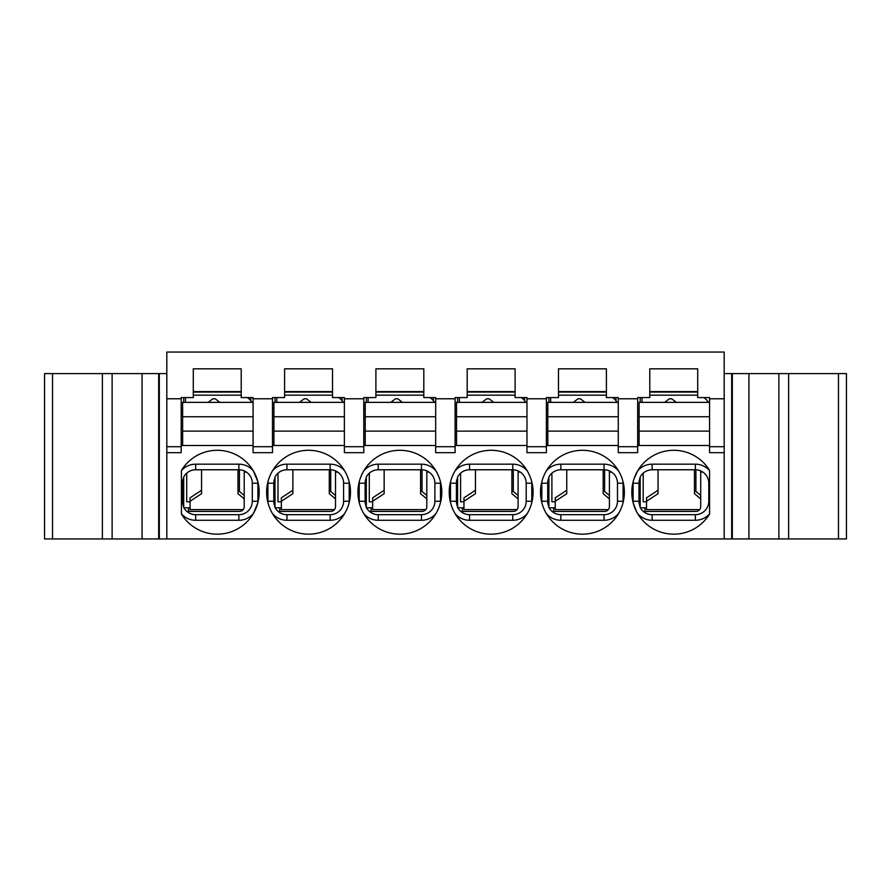 <?xml version="1.0" encoding="UTF-8"?>
<svg xmlns="http://www.w3.org/2000/svg" width="891" height="891" viewBox="0 0 891 891"><rect width="100%" height="100%" fill="white"/><g stroke="black" fill="none" stroke-linecap="round" stroke-linejoin="round"><path stroke-width="1.34" d="M637.678 445.5L639.114 445.5L639.114 402.364L709.57 402.364L709.57 397.575L697.709 397.575L697.709 368.818L649.784 368.818L649.784 397.575L637.678 397.575L637.678 446.703L618.265 446.703L618.265 452.684L637.678 452.684L637.678 446.703M639.114 416.743L709.57 416.743L709.57 402.364M639.114 445.5L709.57 445.5L709.57 416.743M639.114 431.121L709.57 431.121M546.383 445.5L547.82 445.5L547.82 402.364L618.265 402.364L618.265 397.575L606.403 397.575L606.403 368.818L558.479 368.818L558.479 397.575L546.383 397.575L546.383 446.703L526.971 446.703L526.971 452.684L546.383 452.684L546.383 446.703M547.82 416.743L618.265 416.743L618.265 402.364M547.82 445.5L618.265 445.5L618.265 416.743M547.82 431.121L618.265 431.121M455.089 445.5L456.526 445.5L456.526 402.364L526.971 402.364L526.971 397.575L515.109 397.575L515.109 368.818L467.185 368.818L467.185 397.575L455.089 397.575L455.089 446.703L435.677 446.703L435.677 452.684L455.089 452.684L455.089 446.703M456.526 416.743L526.971 416.743L526.971 402.364M456.526 445.5L526.971 445.5L526.971 416.743M456.526 431.121L526.971 431.121M363.784 445.5L365.221 445.5L365.221 402.364L435.677 402.364L435.677 397.575L423.815 397.575L423.815 368.818L375.891 368.818L375.891 397.575L363.784 397.575L363.784 446.703L344.383 446.703L344.383 452.684L363.784 452.684L363.784 446.703M365.221 416.743L435.677 416.743L435.677 402.364M365.221 445.5L435.677 445.5L435.677 416.743M365.221 431.121L435.677 431.121M272.49 445.5L273.927 445.5L273.927 402.364L344.383 402.364L344.383 397.575L332.521 397.575L332.521 368.818L284.597 368.818L284.597 397.575L272.49 397.575L272.49 446.703L253.077 446.703L253.077 452.684L272.49 452.684L272.49 446.703M273.927 416.743L344.383 416.743L344.383 402.364M273.927 445.5L344.383 445.5L344.383 416.743M273.927 431.121L344.383 431.121M181.196 445.5L182.633 445.5L182.633 402.364L253.077 402.364L253.077 397.575L241.216 397.575L241.216 368.818L193.291 368.818L193.291 397.575L181.196 397.575L181.196 446.703L166.817 446.703L166.817 538.955L142.07 538.955L142.07 373.607L44.55 373.607L44.55 538.955L52.536 538.955L52.536 373.607M182.633 416.743L253.077 416.743L253.077 402.364M182.633 445.5L253.077 445.5L253.077 416.743M182.633 431.121L253.077 431.121M646.543 501.811L643.191 501.811L643.191 473.177M708.356 402.364A14.379 14.379 0 0 0 703.857 397.575M697.709 395.292A14.379 14.379 0 0 0 695.904 395.181L649.784 395.181M641.988 397.575L641.988 402.364M643.324 511.401L695.904 511.401A4.789 4.789 0 0 0 700.705 506.6L700.705 472.096L702.91 472.096M700.705 470.882L700.705 472.096M555.249 501.811L551.897 501.811L551.897 473.177M617.062 402.364A14.379 14.379 0 0 0 612.562 397.575M606.403 395.292A14.379 14.379 0 0 0 604.61 395.181L558.479 395.181M550.694 397.575L550.694 402.364M552.03 511.401L604.61 511.401A4.789 4.789 0 0 0 609.399 506.6L609.399 472.096L611.616 472.096M609.399 470.882L609.399 472.096M463.955 501.811L460.591 501.811L460.591 473.177M525.768 402.364A14.379 14.379 0 0 0 521.257 397.575M515.109 395.292A14.379 14.379 0 0 0 513.316 395.181L467.185 395.181M459.4 397.575L459.4 402.364M460.736 511.401L513.316 511.401A4.789 4.789 0 0 0 518.105 506.6L518.105 472.096L520.322 472.096M518.105 470.882L518.105 472.096M372.65 501.811L369.297 501.811L369.297 473.177M434.463 402.364A14.379 14.379 0 0 0 429.963 397.575M423.815 395.292A14.379 14.379 0 0 0 422.022 395.181L375.891 395.181M368.106 397.575L368.106 402.364M369.442 511.401L422.022 511.401A4.789 4.789 0 0 0 426.811 506.6L426.811 472.096L429.017 472.096M426.811 470.882L426.811 472.096M281.356 501.811L278.003 501.811L278.003 473.177M343.169 402.364A14.379 14.379 0 0 0 338.669 397.575M332.521 395.292A14.379 14.379 0 0 0 330.717 395.181L284.597 395.181M276.8 397.575L276.8 402.364M278.137 511.401L330.717 511.401A4.789 4.789 0 0 0 335.517 506.6L335.517 472.096L337.722 472.096M335.517 470.882L335.517 472.096M190.061 501.811L186.709 501.811L186.709 473.177M251.875 402.364A14.379 14.379 0 0 0 247.375 397.575M241.216 395.292A14.379 14.379 0 0 0 239.423 395.181L193.291 395.181M185.506 397.575L185.506 402.364M186.843 511.401L239.423 511.401A4.789 4.789 0 0 0 244.212 506.6L244.212 472.096L246.428 472.096M244.212 470.882L244.212 472.096M669.308 398.778L664.664 402.364L669.308 398.778L671.703 398.778L676.347 402.364L671.703 398.778M658.048 490.273L646.543 497.813L646.543 501.243L658.048 493.703L658.048 469.769M699.635 509.607L646.543 509.607L646.543 501.243M700.705 498.86L694.468 493.703L694.468 469.769M700.705 495.429L694.468 490.273M578.014 398.778L573.37 402.364L578.014 398.778L580.409 398.778L585.053 402.364L580.409 398.778M566.754 490.273L555.249 497.813L555.249 501.243L566.754 493.703L566.754 469.769M608.341 509.607L555.249 509.607L555.249 501.243M609.399 498.86L603.174 493.703L603.174 469.769M609.399 495.429L603.174 490.273M486.72 398.778L482.076 402.364L486.72 398.778L489.114 398.778L493.748 402.364L489.114 398.778M475.449 490.273L463.955 497.813L463.955 501.243L475.449 493.703L475.449 469.769M517.047 509.607L463.955 509.607L463.955 501.243M518.105 498.86L511.88 493.703L511.88 469.769M518.105 495.429L511.88 490.273M395.415 398.778L390.781 402.364L395.415 398.778L397.82 398.778L402.454 402.364L397.82 398.778M384.155 490.273L372.65 497.813L372.65 501.243L384.155 493.703L384.155 469.769M425.753 509.607L372.65 509.607L372.65 501.243M426.811 498.86L420.574 493.703L420.574 469.769M426.811 495.429L420.574 490.273M304.121 398.778L299.476 402.364L304.121 398.778L306.515 398.778L311.159 402.364L306.515 398.778M292.861 490.273L281.356 497.813L281.356 501.243L292.861 493.703L292.861 469.769M334.448 509.607L281.356 509.607L281.356 501.243M335.517 498.86L329.28 493.703L329.28 469.769M335.517 495.429L329.28 490.273M212.826 398.778L208.182 402.364L212.826 398.778L215.221 398.778L219.865 402.364L215.221 398.778M201.566 490.273L190.061 497.813L190.061 501.243L201.566 493.703L201.566 469.769M243.154 509.607L190.061 509.607L190.061 501.243M244.212 498.86L237.986 493.703L237.986 469.769M244.212 495.429L237.986 490.273M181.43 470.559A19.023 19.023 0 0 1 195.652 464.178L238.866 464.178A19.023 19.023 0 0 1 253.334 470.849L257.822 481.585A19.023 19.023 0 0 1 257.889 483.2L257.889 501.254A19.023 19.023 0 0 1 257.822 502.869L253.334 513.595A19.023 19.023 0 0 1 238.866 520.277L195.652 520.277A19.023 19.023 0 0 1 181.43 513.895M183.591 477.286A13.432 13.432 0 0 1 195.652 469.769L238.866 469.769A13.432 13.432 0 0 1 252.298 483.2L252.298 501.254A13.432 13.432 0 0 1 238.866 514.686L195.652 514.686A13.432 13.432 0 0 1 183.591 507.168L183.591 506.467A13.142 13.142 0 0 1 182.51 501.254L182.51 483.2A13.142 13.142 0 0 1 183.591 477.988L183.591 477.286M181.43 514.029L181.43 470.426A41.933 41.933 0 0 1 244.457 460.313A41.933 41.933 0 0 1 244.457 524.142A41.933 41.933 0 0 1 181.43 514.029M709.57 398.778L724.183 398.778L724.183 352.045L166.817 352.045L166.817 446.703M142.07 538.955L52.536 538.955M166.817 373.607L142.07 373.607M846.394 538.955L166.817 538.955M748.93 538.955L748.93 373.607L724.183 373.607M846.394 373.607L748.93 373.607M272.479 513.595A41.933 41.933 0 0 1 297.471 451.782A41.933 41.933 0 0 1 350.486 492.222A41.933 41.933 0 0 1 272.479 513.595A19.023 19.023 0 0 0 286.947 520.277L286.947 514.686A13.432 13.432 0 0 1 274.885 507.168L274.885 506.467A13.142 13.142 0 0 1 273.804 501.254L273.804 483.2A13.142 13.142 0 0 1 274.885 477.988L274.885 477.286A13.432 13.432 0 0 1 286.947 469.769L330.16 469.769A13.432 13.432 0 0 1 343.592 483.2L343.592 501.254A13.432 13.432 0 0 1 330.16 514.686L286.947 514.686M267.991 502.869A19.023 19.023 0 0 1 267.924 501.254L267.924 483.2L273.804 483.2M267.991 481.585L267.991 481.585A19.023 19.023 0 0 0 267.924 483.2M344.639 470.849L344.639 470.849A19.023 19.023 0 0 0 330.16 464.178L286.947 464.178A19.023 19.023 0 0 0 272.479 470.849M344.639 513.595A19.023 19.023 0 0 1 330.16 520.277L286.947 520.277M349.116 502.869L349.116 502.869A19.023 19.023 0 0 0 349.183 501.254L349.183 483.2A19.023 19.023 0 0 0 349.116 481.585M363.773 513.595A41.933 41.933 0 0 1 388.777 451.782A41.933 41.933 0 0 1 441.791 492.222A41.933 41.933 0 0 1 363.773 513.595A19.023 19.023 0 0 0 378.241 520.277L378.241 514.686A13.432 13.432 0 0 1 366.19 507.168L366.19 506.467A13.142 13.142 0 0 1 365.11 501.254L365.11 483.2A13.142 13.142 0 0 1 366.19 477.988L366.19 477.286A13.432 13.432 0 0 1 378.241 469.769L421.454 469.769A13.432 13.432 0 0 1 434.886 483.2L434.886 501.254A13.432 13.432 0 0 1 421.454 514.686L378.241 514.686M359.296 502.869A19.023 19.023 0 0 1 359.218 501.254L359.218 483.2L365.11 483.2M359.296 481.585L359.296 481.585A19.023 19.023 0 0 0 359.218 483.2M435.933 470.849L435.933 470.849A19.023 19.023 0 0 0 421.454 464.178L378.241 464.178A19.023 19.023 0 0 0 363.773 470.849M435.933 513.595A19.023 19.023 0 0 1 421.454 520.277L378.241 520.277M440.41 502.869L440.41 502.869A19.023 19.023 0 0 0 440.477 501.254L440.477 483.2A19.023 19.023 0 0 0 440.41 481.585M455.067 513.595A41.933 41.933 0 0 1 480.071 451.782A41.933 41.933 0 0 1 533.085 492.222A41.933 41.933 0 0 1 455.067 513.595A19.023 19.023 0 0 0 469.546 520.277L469.546 514.686A13.432 13.432 0 0 1 457.484 507.168L457.484 506.467A13.142 13.142 0 0 1 456.404 501.254L456.404 483.2A13.142 13.142 0 0 1 457.484 477.988L457.484 477.286A13.432 13.432 0 0 1 469.546 469.769L512.759 469.769A13.432 13.432 0 0 1 526.191 483.2L526.191 501.254A13.432 13.432 0 0 1 512.759 514.686L469.546 514.686M450.59 502.869A19.023 19.023 0 0 1 450.523 501.254L450.523 483.2L456.404 483.2M450.59 481.585L450.59 481.585A19.023 19.023 0 0 0 450.523 483.2M527.227 470.849L527.227 470.849A19.023 19.023 0 0 0 512.759 464.178L469.546 464.178A19.023 19.023 0 0 0 455.067 470.849M527.227 513.595A19.023 19.023 0 0 1 512.759 520.277L469.546 520.277M531.704 502.869L531.704 502.869A19.023 19.023 0 0 0 531.782 501.254L531.782 483.2A19.023 19.023 0 0 0 531.704 481.585M546.361 513.595A41.933 41.933 0 0 1 571.365 451.782A41.933 41.933 0 0 1 624.379 492.222A41.933 41.933 0 0 1 546.361 513.595A19.023 19.023 0 0 0 560.84 520.277L560.84 514.686A13.432 13.432 0 0 1 548.778 507.168L548.778 506.467A13.142 13.142 0 0 1 547.698 501.254L547.698 483.2A13.142 13.142 0 0 1 548.778 477.988L548.778 477.286A13.432 13.432 0 0 1 560.84 469.769L604.053 469.769A13.432 13.432 0 0 1 617.485 483.2L617.485 501.254A13.432 13.432 0 0 1 604.053 514.686L560.84 514.686M541.884 502.869A19.023 19.023 0 0 1 541.817 501.254L541.817 483.2L547.698 483.2M541.884 481.585L541.884 481.585A19.023 19.023 0 0 0 541.817 483.2M618.521 470.849L618.521 470.849A19.023 19.023 0 0 0 604.053 464.178L560.84 464.178A19.023 19.023 0 0 0 546.361 470.849M618.521 513.595A19.023 19.023 0 0 1 604.053 520.277L560.84 520.277M623.009 502.869L623.009 502.869A19.023 19.023 0 0 0 623.076 501.254L623.076 483.2A19.023 19.023 0 0 0 623.009 481.585M166.817 452.684L181.196 452.684L181.196 446.703M652.134 514.686A13.432 13.432 0 0 1 640.072 507.168L640.072 506.467A13.142 13.142 0 0 1 638.992 501.254L638.992 483.2A13.142 13.142 0 0 1 640.072 477.988L640.072 477.286A13.432 13.432 0 0 1 652.134 469.769L695.348 469.769A13.432 13.432 0 0 1 708.779 483.2L708.779 501.254A13.432 13.432 0 0 1 695.348 514.686L652.134 514.686L652.134 520.277A19.023 19.023 0 0 1 637.666 513.595M636.475 511.445L633.178 502.869A19.023 19.023 0 0 1 633.111 501.254L633.111 483.2A19.023 19.023 0 0 1 633.178 481.585M633.869 479.224L637.666 470.849A19.023 19.023 0 0 1 652.134 464.178L695.348 464.178A19.023 19.023 0 0 1 709.57 470.559M709.57 470.426L709.57 514.029A41.933 41.933 0 0 1 646.543 524.142A41.933 41.933 0 0 1 646.543 460.313A41.933 41.933 0 0 1 709.57 470.426M181.196 398.778L166.817 398.778M724.183 398.778L724.183 446.703L709.57 446.703L709.57 452.684L724.183 452.684L724.183 538.955M724.183 446.703L724.183 452.684M709.57 446.703L709.57 445.5M649.784 391.583L697.709 391.583M709.57 513.895A19.023 19.023 0 0 1 695.348 520.277L652.134 520.277M637.678 398.778L618.265 398.778M618.265 446.703L618.265 445.5M558.479 391.583L606.403 391.583M546.383 398.778L526.971 398.778M526.971 446.703L526.971 445.5M467.185 391.583L515.109 391.583M455.089 398.778L435.677 398.778M435.677 446.703L435.677 445.5M375.891 391.583L423.815 391.583M363.784 398.778L344.383 398.778M344.383 446.703L344.383 445.5M284.597 391.583L332.521 391.583M193.291 391.583L241.216 391.583M272.49 398.778L253.077 398.778M253.077 446.703L253.077 445.5M190.061 507.803L183.925 507.803M640.195 397.575L640.195 402.364L640.195 397.575M615.993 397.575L615.993 400.772M640.406 507.803L646.543 507.803M548.901 397.575L548.901 402.364M524.699 397.575L524.699 400.772M549.112 507.803L555.249 507.803M457.606 397.575L457.606 402.364M433.394 397.575L433.394 400.772M457.818 507.803L463.955 507.803M366.301 397.575L366.301 402.364M342.099 397.575L342.099 400.772M366.513 507.803L372.65 507.803M275.007 397.575L275.007 402.364M250.805 397.575L250.805 400.772M275.219 507.803L281.356 507.803M183.713 402.364L183.713 397.575M181.196 437.592L182.633 437.592M272.49 408.835L273.927 408.835M272.49 437.592L273.927 437.592M363.784 408.835L365.221 408.835M363.784 437.592L365.221 437.592M455.089 408.835L456.526 408.835M455.089 437.592L456.526 437.592M546.383 408.835L547.82 408.835M546.383 437.592L547.82 437.592M637.678 408.835L639.114 408.835M637.678 437.592L639.114 437.592M241.216 392.062L193.291 392.062M332.521 392.062L284.597 392.062M423.815 392.062L375.891 392.062M515.109 392.062L467.185 392.062M606.403 392.062L558.479 392.062M697.709 392.062L649.784 392.062M181.196 408.835L182.633 408.835M183.713 507.402L183.713 477.041M366.301 507.402L366.301 477.041M457.606 507.402L457.606 477.041M275.007 507.402L275.007 477.041M548.901 507.402L548.901 477.041M640.195 507.402L640.195 477.041M695.904 469.78L695.904 491.464M604.61 469.78L604.61 491.464M513.316 469.78L513.316 491.464M422.022 469.78L422.022 491.464M330.717 469.78L330.717 491.464M239.423 469.78L239.423 491.464M181.43 483.2L182.51 483.2M195.652 464.178L195.652 469.769M238.866 464.178L238.866 469.769M102.376 538.955L102.376 373.607M112.121 538.955L112.121 373.607M159.322 538.955L159.322 373.607M731.678 538.955L731.678 373.607M778.879 538.955L778.879 373.607M788.624 538.955L788.624 373.607M838.464 538.955L838.464 373.607M181.43 501.254L182.51 501.254M195.652 520.277L195.652 514.686M267.924 501.254L273.804 501.254M286.947 464.178L286.947 469.769M359.218 501.254L365.11 501.254M378.241 464.178L378.241 469.769M450.523 501.254L456.404 501.254M469.546 464.178L469.546 469.769M541.817 501.254L547.698 501.254M560.84 464.178L560.84 469.769M633.111 501.254L638.992 501.254M633.111 483.2L638.992 483.2M652.134 464.178L652.134 469.769M695.348 464.178L695.348 469.769M709.57 483.2L708.779 483.2M709.57 501.254L708.779 501.254M695.348 520.277L695.348 514.686M604.053 464.178L604.053 469.769M623.076 483.2L617.485 483.2M623.076 501.254L617.485 501.254M604.053 520.277L604.053 514.686M512.759 464.178L512.759 469.769M531.782 483.2L526.191 483.2M531.782 501.254L526.191 501.254M512.759 520.277L512.759 514.686M421.454 464.178L421.454 469.769M440.477 483.2L434.886 483.2M440.477 501.254L434.886 501.254M421.454 520.277L421.454 514.686M330.16 464.178L330.16 469.769M349.183 483.2L343.592 483.2M349.183 501.254L343.592 501.254M330.16 520.277L330.16 514.686M257.889 483.2L252.298 483.2M257.889 501.254L252.298 501.254M238.866 520.277L238.866 514.686M188.502 511.401L188.502 507.803M704.892 398.333L704.892 397.575M644.984 511.401L644.984 507.803M553.69 511.401L553.69 507.803M462.396 511.401L462.396 507.803M371.101 511.401L371.101 507.803M279.796 511.401L279.796 507.803M158.665 373.607L158.665 538.955M732.335 373.607L732.335 538.955M846.45 373.607L846.45 538.955"/></g></svg>
